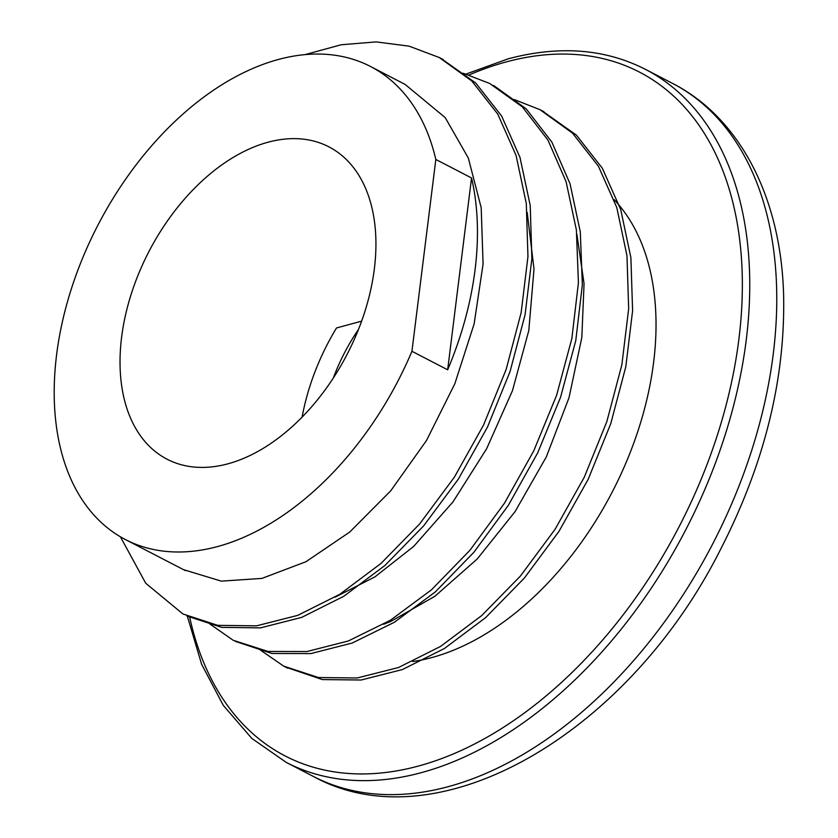 <?xml version="1.0" encoding="UTF-8"?>
<svg xmlns="http://www.w3.org/2000/svg" width="838" height="838" viewBox="0 0 838 838"><rect width="100%" height="100%" fill="white"/><g stroke="black" fill="none" stroke-linecap="round" stroke-linejoin="round"><path stroke-width="1.26" d="M471.543 177.96A266.39 169.056 117.4 0 1 447.66 369.788L471.543 177.96L435.833 159.461A266.39 169.056 -62.6 0 0 370.501 66.485A266.39 169.056 -62.6 0 0 207.499 94.401A266.39 169.056 -62.6 0 0 59.624 335.284A266.39 169.056 -62.6 0 0 125.459 539.578A266.39 169.056 -62.6 0 0 411.94 351.29L435.833 159.461M447.66 369.788L411.94 351.29M412.725 661.538A266.39 169.056 -62.6 0 0 624.373 466.557A266.39 169.056 -62.6 0 0 614.118 199.654M383.563 624.3L390.697 621.482L434.87 596.289L477.168 559.04L515.045 511.672L546.313 456.92L569.002 397.757L581.823 337.515L584.055 283.663L576.89 234.326M335.022 597.201L374.932 576.879L413.658 546.428L452.991 501.889L486.585 448.843L512.489 390.602L528.809 330.497L534.005 269.008L527.196 212.423M183.532 569.662L221.347 581.143L261.948 578.398L305.954 561.722L349.739 532.036L390.718 490.838L426.479 440.516L454.825 383.783L474.13 323.856L483.086 264.064L481.19 207.709L468.316 158.005L445.208 117.613L405.163 84.46M441.134 58.513L475.722 83.004L501.627 116.032L519.989 157.418L530.224 205.53L531.879 258.649L525.08 314.69L510.059 371.548L487.475 427.087L458.302 479.2L423.64 525.887L384.956 565.451L343.769 596.3L301.701 617.386L260.461 627.882L221.682 627.369L186.905 616.003M493.613 85.497L526.191 108.846L551.865 142.093L570.029 183.742L580.305 231.927L582.347 284.826L575.779 340.574L560.549 397.296L537.671 452.908L508.362 505.293L473.858 552.315L435.372 591.879L394.269 622.32L352.211 643.029L310.867 653.577L271.952 653.483L235.331 641.374M542.092 110.794L576.418 135.148L602.312 168.208L620.717 209.552L630.899 257.706L632.596 310.804L625.787 366.835L610.745 423.714L588.203 479.252L558.988 531.344L524.358 578.073L485.663 617.596L444.465 648.465L402.408 669.562L361.168 680.016L322.368 679.566L285.789 667.195M305.116 54.606L341.213 44.749L376.168 41.9L409.122 46.163L439.269 57.529L471.794 80.972L497.699 113.999L516.061 155.386L526.295 203.498L527.95 256.606L521.152 312.647L506.131 369.506L483.547 425.055L454.374 477.168L419.712 523.855L381.028 563.419L339.84 594.268L297.773 615.354L256.533 625.839L217.754 625.337L182.967 613.992L145.749 583.269L120.379 536.77M463.068 73.22L489.685 83.465L522.263 106.803L547.937 140.061L566.1 181.71L576.376 229.895L578.419 282.783L571.851 338.542L556.621 395.264L533.743 450.875L504.434 503.25L469.929 550.283L431.444 589.847L390.34 620.288L348.283 640.997L306.938 651.535L268.024 651.451L233.205 640.295L209.531 623.723M514.113 99.502L539.976 109.684L572.49 133.116L598.384 166.175L616.789 207.52L626.971 255.674L628.668 308.772L621.859 364.802L606.817 421.682L584.275 477.22L555.06 529.312L520.429 576.031L481.735 615.563L440.537 646.433L398.479 667.53L357.239 677.973L318.44 677.533L283.684 666.126L260.388 650.058M333.283 378.085A145.707 92.473 117.4 0 1 358.496 329.407M361.607 321.164L336.509 327.962A175.896 111.632 117.4 0 0 302.109 417.125M268.003 142.23A175.896 111.632 -62.6 0 0 131.199 294.169A175.896 111.632 -62.6 0 0 167.076 459.214A175.896 111.632 -62.6 0 0 347.1 354.369A175.896 111.632 -62.6 0 0 328.873 146.839A175.896 111.632 -62.6 0 0 268.003 142.23M645.323 69.292L672.338 83.287A390.299 247.692 117.4 0 1 712.771 543.778A390.299 247.692 117.4 0 1 313.318 776.417L286.303 762.433A390.299 247.692 -62.6 0 0 685.756 529.784A390.299 247.692 -62.6 0 0 645.323 69.292C605.005 48.772 559.334 45.273 508.299 58.786L466.033 74.058M469.06 74.98A385.092 244.392 117.4 0 1 506.089 61.949A385.092 244.392 117.4 0 1 742.248 294.065A385.092 244.392 117.4 0 1 490.995 734.968A385.092 244.392 117.4 0 1 189.692 617.187M405.163 84.439L370.501 66.485M185.303 570.573L125.459 539.578M283.684 666.126L287.612 668.169M439.269 57.508L443.197 59.54M539.976 109.673L543.904 111.705M286.303 762.433L251.809 738.414L223.306 705.387L201.602 664.241L187.324 616.129M672.338 83.287C740.425 118.022 781.016 198.334 783.603 294.735C785.457 379.069 764.371 464.084 720.355 549.791C628.186 733.02 438.232 845.238 313.318 776.417"/></g></svg>
